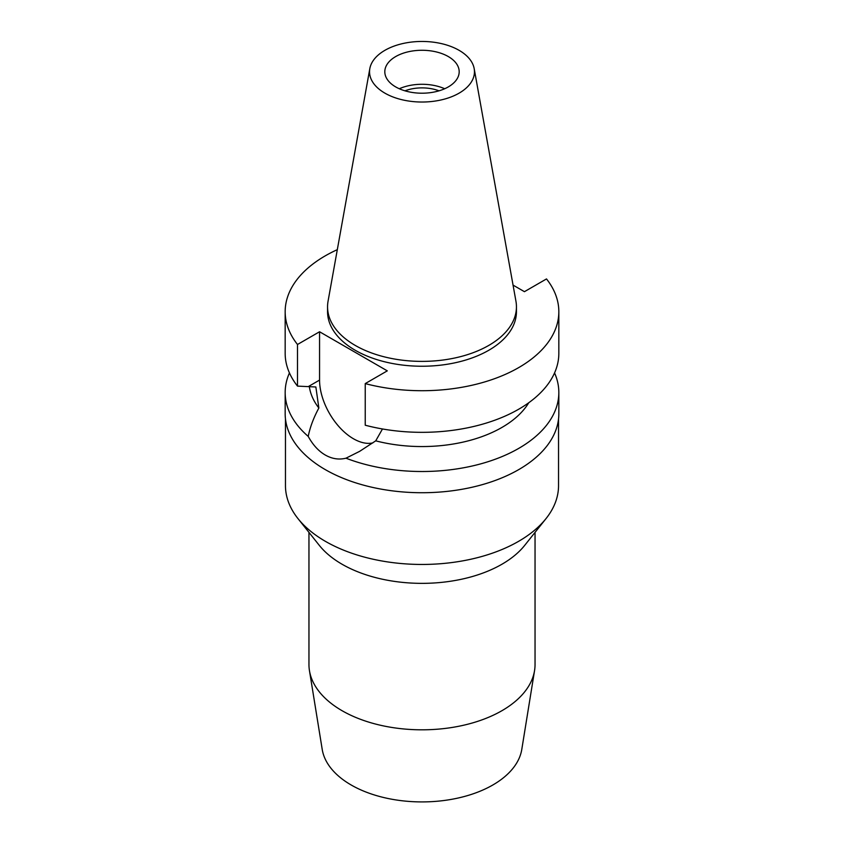 <?xml version="1.0" encoding="UTF-8"?>
<svg xmlns="http://www.w3.org/2000/svg" width="844" height="844" viewBox="0 0 844 844"><rect width="100%" height="100%" fill="white"/><g stroke="black" fill="none" stroke-linecap="round" stroke-linejoin="round"><path stroke-width="1.27" d="M384.906 50.324A52.455 30.289 180 0 1 439.545 43.202A52.455 30.289 180 0 1 474.18 68.617A52.455 30.289 180 0 1 459.094 93.156A52.455 30.289 180 0 1 399.455 99.086A52.455 30.289 180 0 1 369.82 68.617A52.455 30.289 180 0 1 384.906 50.324M395.709 56.559A37.189 21.469 0 0 0 384.811 71.74A37.189 21.469 0 0 0 407.768 91.574A37.189 21.469 0 0 0 448.291 86.921A37.189 21.469 0 0 0 459.189 71.74A37.189 21.469 0 0 0 436.232 51.906A37.189 21.469 0 0 0 395.709 56.559M474.18 68.617L515.948 301.234A94.444 54.533 180 0 1 516.444 306.857A94.444 54.533 180 0 1 488.781 345.418A94.444 54.533 180 0 1 385.856 357.234A94.444 54.533 180 0 1 327.556 306.857A94.444 54.533 180 0 1 328.052 301.234L369.82 68.617M327.556 306.857L327.556 311.71A94.444 54.533 0 0 0 385.856 362.087A94.444 54.533 0 0 0 488.781 350.271A94.444 54.533 0 0 0 516.444 311.71L516.444 306.857M513.047 285.103L524.441 291.676L546.501 278.931A136.833 78.998 180 0 1 558.834 311.71A136.833 78.998 180 0 1 518.754 367.573A136.833 78.998 180 0 1 365.23 383.598L387.291 370.854L319.559 331.755L297.499 344.489A136.833 78.998 180 0 1 285.166 311.71A136.833 78.998 180 0 1 325.246 255.848A136.833 78.998 180 0 1 337.315 249.655M285.166 311.71L285.166 353.33A136.833 78.998 0 0 0 297.499 386.109L315.856 386.985L318.863 408.011C313.609 417.759 310.054 427.222 308.218 436.401A136.833 78.998 180 0 1 285.166 392.513A136.833 78.998 180 0 1 289.439 372.921M297.499 344.489L297.499 386.109M372.858 442.889A47.897 27.652 60 0 1 353.425 438.743A47.897 27.652 60 0 1 319.559 380.085L319.559 331.755M558.834 311.71L558.834 353.33A136.833 78.998 0 0 1 518.754 409.192A136.833 78.998 0 0 1 365.23 425.218L365.23 383.598M309.337 386.605A113.043 65.262 0 0 0 318.863 408.011M308.218 436.401C312.86 444.883 318.536 451.086 325.246 455.011C332.03 458.883 338.94 459.938 345.977 458.197L359.671 451.329L375.728 440.842L382.48 428.963M285.166 392.513L285.166 413.729A136.833 78.998 0 0 0 369.63 486.714A136.833 78.998 0 0 0 518.754 469.591A136.833 78.998 0 0 0 558.834 413.729L558.834 392.513A136.833 78.998 180 0 1 518.754 448.375A136.833 78.998 180 0 1 345.977 458.197M375.728 440.842A113.043 65.262 0 0 0 501.927 427.444A113.043 65.262 0 0 0 528.755 402.757M554.561 372.921A136.833 78.998 180 0 1 558.834 392.513M285.462 418.93L285.462 485.616A136.538 78.83 0 0 0 297.943 518.554A136.538 78.83 0 0 0 518.554 541.363A136.538 78.83 0 0 0 546.057 518.554A136.538 78.83 0 0 0 558.538 485.616L558.538 418.93M546.057 518.554L524.704 545.361A113.043 65.262 180 0 1 501.927 564.246A113.043 65.262 180 0 1 319.296 545.361L297.943 518.554M308.957 532.385L308.957 664.555A113.043 65.262 0 0 0 309.453 670.632A113.043 65.262 0 0 0 383.651 725.945A113.043 65.262 0 0 0 501.927 710.701A113.043 65.262 0 0 0 534.547 670.632A113.043 65.262 0 0 0 535.043 664.555L535.043 532.385M309.453 670.632L322.218 749.44A100.225 57.867 0 0 0 388.008 798.487A100.225 57.867 0 0 0 492.864 784.973A100.225 57.867 0 0 0 521.782 749.44L534.547 670.632M439.017 90.825A30.933 17.861 0 0 0 404.983 90.825M399.296 88.747A37.189 21.469 180 0 1 444.704 88.747M308.345 386.563L319.559 380.085"/></g></svg>
